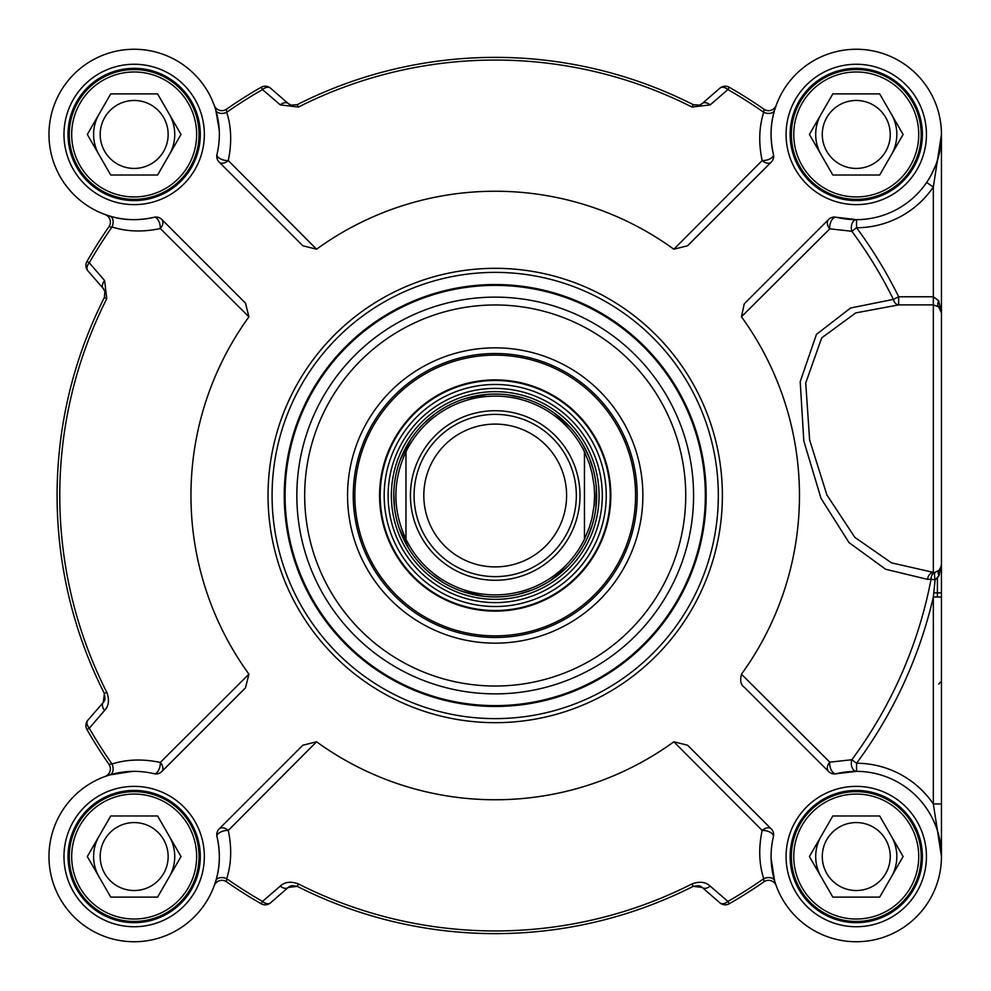 <?xml version="1.0" encoding="UTF-8"?>
<svg xmlns="http://www.w3.org/2000/svg" width="991" height="991" viewBox="0 0 991 991"><rect width="100%" height="100%" fill="white"/><g stroke="black" fill="none" stroke-linecap="round" stroke-linejoin="round"><path stroke-width="1.49" d="M926.635 182.455L933.336 187.039L941.45 134.454L941.45 350.145M941.45 527.274L941.45 856.546L941.45 312.945L938.7 300.781A8.114 4.472 -48.6 0 0 938.7 306.863L941.45 312.945A8.114 8.114 0 0 0 938.7 306.863L933.336 304.894L933.336 572.377L891.479 562.838L854.849 537.382L826.903 494.967L809.61 439.905L805.733 382.984L821.7 337.857L855.778 312.896L898.664 304.894A8.114 5.624 88.4 0 1 893.374 299.381L850.563 308.015L816.435 334.388L800.208 381.671L803.812 440.995L821.006 498.324L849.002 542.585L885.681 569.268L927.551 579.363A8.114 5.872 93.3 0 1 933.336 572.377L935.108 572.327A8.114 5.686 78.9 0 0 931.094 579.128L935.108 579.896A8.114 1.672 77.7 0 1 935.108 572.327L939.022 570.259A8.114 4.497 -134.4 0 0 939.022 575.759L941.45 564.461A8.114 8.114 0 0 1 939.022 570.259L941.252 566.245L940.447 568.388M316.563 249.212L228.264 160.567A8.114 3.939 13.6 0 1 220.237 158.733A8.114 3.939 13.6 0 1 216.979 154.41A85.189 85.189 0 0 0 140.871 49.525A85.189 85.189 0 0 0 49.24 141.168A85.189 85.189 0 0 0 154.125 217.277C138.257 220.795 123.516 220.411 109.877 216.112A8.114 5.277 -73.4 0 1 112.02 227.001C126.885 231.708 142.964 232.228 160.282 228.549A8.114 5.413 135 0 0 161.768 219.42A8.114 8.114 0 0 0 154.125 217.277A8.114 3.939 -103.6 0 1 158.449 220.522A8.114 3.939 -103.6 0 1 160.282 228.549L248.927 316.847A304.249 304.249 0 0 0 248.927 674.153L245.483 687.853L161.768 771.58A8.114 5.413 45 0 0 160.282 762.451A8.114 3.939 -76.4 0 1 158.449 770.478A8.114 3.939 -76.4 0 1 154.125 773.723A85.189 85.189 0 0 0 49.24 849.832A85.189 85.189 0 0 0 140.871 941.475A85.189 85.189 0 0 0 216.979 836.59C220.51 852.446 220.113 867.199 215.815 880.838A8.114 5.277 -163.4 0 1 226.716 878.695C231.423 863.83 231.931 847.739 228.264 830.433A8.114 5.413 45 0 0 219.135 828.947A8.114 8.114 0 0 0 216.979 836.59A8.114 3.939 166.4 0 1 220.237 832.267A8.114 3.939 166.4 0 1 228.264 830.433L316.563 741.788A304.249 304.249 0 0 0 673.855 741.788L687.568 745.22L771.295 828.947A8.114 5.413 -45 0 0 762.166 830.433A8.114 3.939 -166.4 0 1 770.193 832.267A8.114 3.939 -166.4 0 1 773.438 836.59A85.189 85.189 0 0 0 849.547 941.475A85.189 85.189 0 0 0 941.19 849.832A85.189 85.189 0 0 0 836.293 773.723L856.534 771.357A8.114 5.265 90.2 0 1 851.826 759.738L829.789 762.166A8.114 5.872 -45 0 0 828.662 771.58A8.114 8.114 0 0 0 836.293 773.723A8.114 4.422 76.4 0 1 831.461 770.403A8.114 4.422 76.4 0 1 829.789 762.166L741.454 674.202A304.249 304.249 0 0 0 741.454 316.798L829.789 228.834A8.114 4.422 103.6 0 1 831.461 220.597A8.114 4.422 103.6 0 1 836.293 217.277A85.189 85.189 0 0 0 941.19 141.168A85.189 85.189 0 0 0 849.547 49.525A85.189 85.189 0 0 0 773.438 154.41C769.92 138.554 770.304 123.801 774.603 110.162A8.114 5.277 16.6 0 1 763.714 112.305C759.007 127.17 758.487 143.261 762.166 160.567A8.114 5.413 -135 0 0 771.295 162.053A8.114 8.114 0 0 0 773.438 154.41A8.114 3.939 -13.6 0 1 770.193 158.733A8.114 3.939 -13.6 0 1 762.166 160.567L673.855 249.212A304.249 304.249 0 0 0 316.563 249.212L302.862 245.78L219.135 162.053A8.114 5.413 135 0 0 228.264 160.567C231.931 143.212 231.423 127.121 226.716 112.305L226.481 109.208A8.114 8.114 0 0 1 214.267 105.442L214.267 105.43A8.114 8.114 0 0 1 214.217 105.319A8.114 8.114 0 0 0 214.279 105.48M109.877 216.112L105.145 214.551A8.114 8.114 0 0 0 105.034 214.502A8.114 8.114 0 0 1 105.157 214.551L105.157 214.551A8.114 8.114 0 0 1 108.911 226.766L112.02 227.001A467.901 467.901 0 0 0 89.289 262.788L86.96 261.463A8.114 8.114 0 0 0 87.877 270.816A8.114 5.265 -41 0 1 89.289 262.788L104.625 280.577A8.114 5.24 -41 0 0 103.262 288.517L104.848 291.304L104.439 297.387M104.996 291.8L105.034 291.936A8.114 8.114 0 0 0 103.262 288.517L87.877 270.816M248.927 674.153L160.282 762.451C142.927 758.772 126.848 759.292 112.02 763.999A467.901 467.901 0 0 1 89.289 728.212L104.625 710.423A8.114 5.24 -139 0 1 103.262 702.483A8.114 8.114 0 0 0 104.996 699.2M105.034 776.498A8.114 8.114 0 0 0 105.157 776.448L105.034 776.498A8.114 8.114 0 0 0 108.911 764.234L112.02 763.999A8.114 5.277 -106.6 0 1 109.877 774.888L132.534 771.37M215.815 880.838L214.267 885.57A8.114 8.114 0 0 0 214.217 885.681A8.114 8.114 0 0 1 214.267 885.558L214.267 885.558A8.114 8.114 0 0 1 226.481 881.792L226.716 878.695A467.901 467.901 0 0 0 262.504 901.426L261.166 903.755A8.114 8.114 0 0 0 270.531 902.838A8.114 5.265 -131 0 1 262.504 901.426L280.292 886.09A8.114 5.24 -131 0 0 288.232 887.453L270.531 902.838L288.232 887.453L297.213 886.338L291.936 885.62M291.515 885.719A8.114 8.114 0 0 0 288.232 887.453M673.855 741.788L762.166 830.433C758.487 847.776 758.995 863.867 763.714 878.695A467.901 467.901 0 0 1 727.927 901.426L710.138 886.09A8.114 5.24 131 0 1 702.198 887.453A8.114 8.114 0 0 0 698.915 885.719M774.603 110.162L776.164 105.43A8.114 8.114 0 0 0 776.201 105.319A8.114 8.114 0 0 1 776.164 105.442L776.164 105.442A8.114 8.114 0 0 1 763.95 109.208L763.714 112.305A467.901 467.901 0 0 0 727.927 89.574L729.252 87.245A470.576 470.576 0 0 1 763.95 109.208A470.576 470.576 0 0 0 729.252 87.245A8.114 8.114 0 0 0 719.9 88.162A8.114 5.265 49 0 1 727.927 89.574L710.138 104.91A8.114 5.24 49 0 0 702.198 103.547L719.9 88.162L702.198 103.547L699.411 105.133L693.328 104.724M698.915 105.281L698.766 105.319A8.114 8.114 0 0 0 702.198 103.547M214.217 105.319L215.815 110.162A8.114 5.277 -16.6 0 0 226.716 112.305A467.901 467.901 0 0 1 262.504 89.574L280.292 104.91A8.114 5.24 -49 0 1 288.232 103.547A8.114 8.114 0 0 0 291.936 105.38M105.021 699.064L104.377 693.489L103.262 702.483L87.877 720.184A8.114 8.114 0 0 0 86.96 729.537A470.576 470.576 0 0 0 108.911 764.234M698.779 885.681L693.205 886.338L702.198 887.453L719.9 902.838A8.114 8.114 0 0 0 729.252 903.755A470.576 470.576 0 0 0 763.95 881.792L763.714 878.695A8.114 5.277 163.4 0 1 774.603 880.838L771.085 858.181M941.45 134.516L941.45 312.945A8.114 8.114 0 0 0 938.7 306.863M938.7 300.781L933.336 296.78L933.336 304.894L898.664 304.894L898.664 296.78L893.374 299.381A443.832 443.832 0 0 0 851.826 231.262A8.114 5.265 89.8 0 1 856.534 219.643L836.293 217.277A8.114 8.114 0 0 0 828.662 219.42A8.114 5.872 -135 0 0 829.789 228.834L851.826 231.262L856.558 227.757A93.303 93.303 0 0 0 933.336 187.039L933.336 296.78L898.664 296.78A449.728 449.728 0 0 0 856.558 227.757L856.534 219.643M927.551 579.363L931.094 579.128A443.832 443.832 0 0 1 851.826 759.738L856.558 763.243L856.534 771.357M941.45 597.016L933.336 597.016L935.108 579.896L939.022 575.759M941.438 564.981L941.252 566.245M941.45 803.961L933.336 803.961L941.45 856.447M937.399 597.016L937.399 578.174M941.45 592.866L933.795 592.866M775.705 884.294L774.603 880.838M216.979 154.41A8.114 8.114 0 0 0 219.135 162.053M161.768 219.42L245.483 303.147L248.927 316.847M154.125 773.723A8.114 8.114 0 0 0 161.768 771.58M219.135 828.947L302.862 745.22L316.563 741.788M773.438 836.59A8.114 8.114 0 0 0 771.295 828.947M828.662 771.58L744.266 687.184C740.81 685.128 739.881 680.805 741.454 674.202M828.662 219.42L744.266 303.816L741.454 316.798M771.295 162.053L687.568 245.78L673.855 249.212M718.326 495.5A223.124 223.124 0 0 0 383.653 302.267A223.124 223.124 0 0 0 383.653 688.733A223.124 223.124 0 0 0 718.326 495.5M200.293 856.546A66.124 66.124 0 0 1 101.107 913.813A66.124 66.124 0 0 1 101.107 799.279A66.124 66.124 0 0 1 200.293 856.546M922.386 134.454A66.124 66.124 0 0 1 823.199 191.721A66.124 66.124 0 0 1 823.199 77.187A66.124 66.124 0 0 1 922.386 134.454M200.293 134.454A66.124 66.124 0 0 1 101.107 191.721A66.124 66.124 0 0 1 101.107 77.187A66.124 66.124 0 0 1 200.293 134.454M922.386 856.546A66.124 66.124 0 0 1 823.199 913.813A66.124 66.124 0 0 1 823.199 799.279A66.124 66.124 0 0 1 922.386 856.546M776.164 885.558L776.164 885.57A8.114 8.114 0 0 0 763.95 881.792M729.252 903.755L727.927 901.426A8.114 5.265 131 0 1 719.9 902.838M214.713 884.294L214.217 885.681M226.481 881.792A470.576 470.576 0 0 0 261.166 903.755M710.138 886.09C705.555 881.866 699.51 881.148 691.991 883.947A435.445 435.445 0 0 1 298.427 883.947C290.933 881.148 284.888 881.854 280.292 886.09M298.427 883.947L297.213 886.338A438.121 438.121 0 0 0 693.205 886.338L691.991 883.947M106.421 775.99L109.877 774.888M86.96 729.537L89.289 728.212A8.114 5.265 -139 0 1 87.877 720.184M106.421 215.01L105.034 214.502M108.911 226.766A470.576 470.576 0 0 0 86.96 261.463M104.625 710.423C108.849 705.84 109.567 699.795 106.768 692.288A435.445 435.445 0 0 1 106.768 298.712L104.625 280.577M106.768 298.712L104.377 297.511A438.121 438.121 0 0 0 104.377 693.489L106.768 692.288M215.815 110.162L219.246 130.131M261.166 87.245L262.504 89.574A8.114 5.265 -49 0 1 270.531 88.162A8.114 8.114 0 0 0 261.166 87.245A470.576 470.576 0 0 0 226.481 109.208M775.705 106.706L776.201 105.319M280.292 104.91L298.427 107.053A435.445 435.445 0 0 1 691.991 107.053L710.138 104.91M691.991 107.053L693.205 104.662A438.121 438.121 0 0 0 297.213 104.662L291.044 105.145L288.232 103.547L270.531 88.162M941.425 136.312L940.632 146.247L937.152 161.174M935.331 166.166L930.896 175.518M706.162 495.5A210.947 210.947 0 0 0 389.736 312.809A210.947 210.947 0 0 0 389.736 678.191A210.947 210.947 0 0 0 706.162 495.5A210.947 210.947 0 0 0 389.736 312.809A210.947 210.947 0 0 0 389.736 678.191A210.947 210.947 0 0 0 706.162 495.5M642.874 495.5A147.659 147.659 0 0 0 421.386 367.624A147.659 147.659 0 0 0 421.386 623.376A147.659 147.659 0 0 0 642.874 495.5M637.201 495.5A141.986 141.986 0 0 1 424.222 618.458A141.986 141.986 0 0 1 424.222 372.542A141.986 141.986 0 0 1 637.201 495.5M602.268 451.846A115.613 115.613 0 0 0 403.87 424.619A115.613 115.613 0 0 0 479.495 610.047A115.613 115.613 0 0 0 602.268 451.846M396.041 535.945A107.102 107.102 0 0 0 579.822 561.166A107.102 107.102 0 0 0 509.77 389.401A107.102 107.102 0 0 0 396.041 535.945M199.067 856.546A64.91 64.91 0 0 0 101.714 800.332A64.91 64.91 0 0 0 101.714 912.761A64.91 64.91 0 0 0 199.067 856.546M196.639 856.546A62.47 62.47 0 0 0 102.928 802.437A62.47 62.47 0 0 0 102.928 910.655A62.47 62.47 0 0 0 196.639 856.546M157.581 815.977L181.006 856.546L157.581 897.115L110.744 897.115L87.319 856.546L110.744 815.977L157.581 815.977M168.148 856.546A33.979 33.979 0 0 0 117.173 827.126A33.979 33.979 0 0 0 117.173 885.979A33.979 33.979 0 0 0 168.148 856.546M921.172 856.546A64.91 64.91 0 0 0 823.806 800.332A64.91 64.91 0 0 0 823.806 912.761A64.91 64.91 0 0 0 921.172 856.546M918.731 856.546A62.47 62.47 0 0 0 825.02 802.437A62.47 62.47 0 0 0 825.02 910.655A62.47 62.47 0 0 0 918.731 856.546M879.686 815.977L903.098 856.546L879.686 897.115L832.836 897.115L809.412 856.546L832.836 815.977L879.686 815.977M890.24 856.546A33.979 33.979 0 0 0 839.266 827.126A33.979 33.979 0 0 0 839.266 885.979A33.979 33.979 0 0 0 890.24 856.546M921.172 134.454A64.91 64.91 0 0 0 823.806 78.239A64.91 64.91 0 0 0 823.806 190.668A64.91 64.91 0 0 0 921.172 134.454M918.731 134.454A62.47 62.47 0 0 0 825.02 80.345A62.47 62.47 0 0 0 825.02 188.563A62.47 62.47 0 0 0 918.731 134.454M879.686 93.885L903.098 134.454L879.686 175.023L832.836 175.023L809.412 134.454L832.836 93.885L879.686 93.885M890.24 134.454A33.979 33.979 0 0 0 839.266 105.021A33.979 33.979 0 0 0 839.266 163.874A33.979 33.979 0 0 0 890.24 134.454M199.067 134.454A64.91 64.91 0 0 0 101.714 78.239A64.91 64.91 0 0 0 101.714 190.668A64.91 64.91 0 0 0 199.067 134.454M196.639 134.454A62.47 62.47 0 0 0 102.928 80.345A62.47 62.47 0 0 0 102.928 188.563A62.47 62.47 0 0 0 196.639 134.454M157.581 93.885L181.006 134.454L157.581 175.023L110.744 175.023L87.319 134.454L110.744 93.885L157.581 93.885M168.148 134.454A33.979 33.979 0 0 0 117.173 105.021A33.979 33.979 0 0 0 117.173 163.874A33.979 33.979 0 0 0 168.148 134.454M99.038 836.268A40.569 40.569 0 0 0 99.038 876.837M169.3 876.837A40.569 40.569 0 0 0 174.738 856.546A40.569 40.569 0 0 1 169.3 876.837A40.569 40.569 0 0 0 169.3 836.268A40.569 40.569 0 0 1 174.738 856.546A40.569 40.569 0 0 0 169.3 836.268M896.83 134.454A40.569 40.569 0 0 0 891.392 114.163A40.569 40.569 0 0 1 891.392 154.732A40.569 40.569 0 0 0 896.83 134.454M821.13 114.163A40.569 40.569 0 0 0 821.13 154.732M821.13 836.268A40.569 40.569 0 0 0 821.13 876.837M891.392 876.837A40.569 40.569 0 0 0 896.83 856.546A40.569 40.569 0 0 1 891.392 876.837A40.569 40.569 0 0 0 891.392 836.268A40.569 40.569 0 0 1 896.83 856.546A40.569 40.569 0 0 0 891.392 836.268M99.038 114.163A40.569 40.569 0 0 0 99.038 154.732M169.3 154.732A40.569 40.569 0 0 0 174.738 134.454A40.569 40.569 0 0 1 169.3 154.732A40.569 40.569 0 0 0 169.3 114.163A40.569 40.569 0 0 1 174.738 134.454A40.569 40.569 0 0 0 169.3 114.163M405.963 539.24C392.535 510.08 392.535 480.92 405.963 451.76L405.963 539.24L405.963 451.76A99.385 99.385 0 0 1 584.455 451.76L589.385 463.714L592.036 473.054L594.129 485.813L594.6 495.5L594.129 505.187L592.036 517.946L589.385 527.286L584.455 539.24L584.455 451.76L584.455 539.24A99.385 99.385 0 0 1 405.963 539.24A99.385 99.385 0 0 0 584.455 539.24M596.632 495.5A101.416 101.416 0 0 0 444.501 407.673A101.416 101.416 0 0 0 444.501 583.327A101.416 101.416 0 0 0 596.632 495.5M576.341 495.5A81.138 81.138 0 0 0 454.646 425.238A81.138 81.138 0 0 0 454.646 565.762A81.138 81.138 0 0 0 576.341 495.5M566.604 495.5A71.402 71.402 0 0 0 459.514 433.662A71.402 71.402 0 0 0 459.514 557.338A71.402 71.402 0 0 0 566.604 495.5M933.336 597.016L933.336 803.961A93.303 93.303 0 0 0 856.558 763.243A449.728 449.728 0 0 0 933.336 597.016M204.344 856.546A70.175 70.175 0 0 0 99.075 795.773A70.175 70.175 0 0 0 99.075 917.332A70.175 70.175 0 0 0 204.344 856.546M204.344 134.454A70.175 70.175 0 0 0 99.075 73.668A70.175 70.175 0 0 0 99.075 195.227A70.175 70.175 0 0 0 204.344 134.454M926.436 856.546A70.175 70.175 0 0 0 821.167 795.773A70.175 70.175 0 0 0 821.167 917.332A70.175 70.175 0 0 0 926.436 856.546M926.436 134.454A70.175 70.175 0 0 0 821.167 73.668A70.175 70.175 0 0 0 821.167 195.227A70.175 70.175 0 0 0 926.436 134.454M722.389 495.5A227.174 227.174 0 0 0 381.622 298.762A227.174 227.174 0 0 0 381.622 692.238A227.174 227.174 0 0 0 722.389 495.5M291.044 105.145L297.213 104.662L298.427 107.053M705.332 495.5A210.117 210.117 0 0 0 390.157 313.528A210.117 210.117 0 0 0 390.157 677.472A210.117 210.117 0 0 0 705.332 495.5M693.576 495.5A198.361 198.361 0 0 0 396.028 323.71A198.361 198.361 0 0 0 396.028 667.29A198.361 198.361 0 0 0 693.576 495.5M685.735 495.5A190.52 190.52 0 0 0 399.955 330.499A190.52 190.52 0 0 0 399.955 660.502A190.52 190.52 0 0 0 685.735 495.5M625.185 442.494A140.363 140.363 0 0 0 384.322 409.444A140.363 140.363 0 0 0 476.126 634.562A140.363 140.363 0 0 0 625.185 442.494M601.723 452.057A115.03 115.03 0 0 0 404.34 424.978A115.03 115.03 0 0 0 479.57 609.465A115.03 115.03 0 0 0 601.723 452.057M598.019 453.568A111.029 111.029 0 0 0 453.283 392.696A111.029 111.029 0 0 0 392.399 537.432A111.029 111.029 0 0 0 537.134 598.304A111.029 111.029 0 0 0 598.019 453.568M399.051 534.719A103.857 103.857 0 0 0 534.434 591.664A103.857 103.857 0 0 0 591.379 456.281A103.857 103.857 0 0 0 455.996 399.336A103.857 103.857 0 0 0 399.051 534.719M593.25 469.523L589.125 457.198A101.441 101.441 0 0 0 456.901 401.566A101.441 101.441 0 0 0 401.281 533.802A101.441 101.441 0 0 0 533.517 589.434A101.441 101.441 0 0 0 589.149 457.198L582.658 444.141M579.995 495.5A84.78 84.78 0 0 1 452.825 568.921A84.78 84.78 0 0 1 452.825 422.079A84.78 84.78 0 0 1 579.995 495.5M584.455 451.76A99.385 99.385 0 0 0 405.963 451.76M938.7 684.137L940.348 682.105M104.377 693.489L104.848 699.708M291.044 885.855L297.213 886.338M693.205 886.338L699.411 885.867M104.848 291.304L104.377 297.511M214.267 105.43L214.713 106.706M699.411 105.133L693.205 104.662M941.45 135.433L941.45 134.702M940.632 146.247L937.994 158.473M570.655 427.728L553.907 412.789M522.505 397.825L508.222 394.926M487.894 394.344L465.832 398.432M434.764 414.065L423.714 423.566M410.807 439.286L400.513 459.217M393.811 493.357L394.554 507.912M399.051 527.745L408.503 548.097M431.37 574.297L443.324 582.634M461.756 591.243L483.62 596.248M518.343 594.241L532.266 589.905M550.352 580.615L567.719 566.406M587.415 537.741L592.061 525.602M595.888 507.751L596.322 487.522"/></g></svg>
